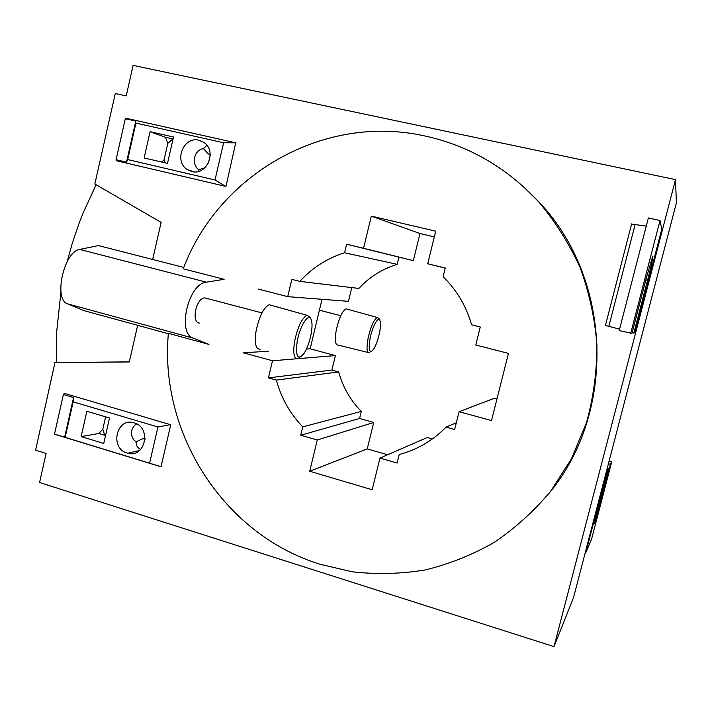 <?xml version="1.0" encoding="UTF-8"?>
<svg xmlns="http://www.w3.org/2000/svg" width="712" height="712" viewBox="0 0 712 712"><rect width="100%" height="100%" fill="white"/><g stroke="black" fill="none" stroke-linecap="round" stroke-linejoin="round"><path stroke-width="1.07" d="M554.007 646.621L675.492 179.638L676.4 202.84L573.543 597.546L554.007 646.621L39.578 482.513L46.093 453.446L35.6 450.18L54.94 362.613L129.29 361.954L137.656 325.313L168.344 333.705M60.974 291.689L56.746 331.249L56.471 362.533L54.94 362.613M96.102 184.737L83.162 212.844L79.148 223.105L72.072 243.958L67.168 261.633M675.492 179.638L133.073 65.379L126.229 95.915L115.282 93.521L94.838 184.016L161.143 222.358L152.671 259.48L183.767 267.454M549.112 493.229C616.476 412.471 612.142 279.451 539.652 202.733L522.537 185.823M149.662 462.88L157.948 426.986L170.399 424.663L64.374 393.38L170.746 424.77L161.01 466.787L54.513 434.098L161.028 466.698M214.997 179.976L223.595 142.765L235.717 142.8L225.98 186.437L116.581 160.761L116.083 159.702L126.54 162.158L127.697 159.568L214.997 179.976L225.624 186.357L116.581 160.761M236.072 142.881L126.113 118.272L125.276 118.726L135.787 121.085L126.54 162.158M56.471 362.533L129.308 361.883M206.409 282.183L224.129 279.318L183.233 268.807C218.121 175.321 322.661 113.208 424.637 135.921C468.79 145.551 506.864 167.596 538.868 202.048C555.565 221.966 569.36 243.913 580.253 267.908C589.278 292.739 594.832 318.38 596.923 344.839C596.959 371.37 593.47 397.358 586.457 422.786L571.398 458.893L550.456 491.511C533.866 511.261 515.087 528.242 494.128 542.455C472.234 554.897 449.254 564.064 425.197 569.956C400.865 573.917 376.595 574.539 352.378 571.816L320.284 564.34C223.337 534.543 159.15 432.843 168.379 333.323L208.963 344.412L193.415 338.191C176.71 333.643 188.306 283.296 206.409 282.183L79.806 249.44L98.407 245.56L152.671 259.48M137.656 325.313L83.802 310.592L67.649 303.873C53.195 299.734 63.973 251.185 79.806 249.44M322.02 299.298L310.156 348.818L335.379 355.573L331.881 370.071L338.681 371.913C342.828 387.052 350.366 400.215 361.296 411.42L359.569 418.496L373.72 422.474L367.25 448.907L387.631 454.763M268.495 351.265L243.157 352.76L272.5 360.77L268.442 377.885L276.363 380.083C281.195 397.981 289.989 413.574 302.742 426.862L300.731 435.237L317.258 439.998L309.711 471.246L372.18 489.758L379.968 458.101L427.271 437.515L432.38 438.948M379.968 458.101L397.1 463.049L399.209 454.505C417.143 449.788 432.745 440.666 446.041 427.138L454.63 429.523L459.089 411.714L494.52 398.204L496.994 398.862M434.32 236.9L419.973 233.527L413.343 260.61L398.916 257.121L397.154 264.348C382.237 268.967 369.475 276.995 358.866 288.44L299.841 281.382L291.822 279.362L287.719 296.655L258.153 289.054M351.781 287.595L348.462 301.336L287.719 296.655M199.752 323.097C190.887 323.186 195.96 297.758 204.825 297.901L207.29 298.55M459.089 411.714L491.511 420.57L508.457 353.401L475.776 345L480.271 327.004L471.575 324.797C466.262 306.098 456.775 290.078 443.104 276.754L445.267 268.006L427.716 263.769L435.726 231.178L371.308 216.119L363.547 248.274L346.637 244.189L344.581 252.76C327.128 258.278 312.212 267.819 299.841 281.382M306.445 349.04L310.156 348.818M272.5 360.77L297.901 358.67M300.028 357.237L297.91 358.67L335.379 355.573M268.442 377.885L331.881 370.071M276.363 380.083L338.681 371.913M361.296 411.42L302.742 426.862M300.731 435.237L359.569 418.496M317.258 439.998L373.72 422.474M309.711 471.246L367.25 448.907M456.321 422.759L446.041 427.138M427.716 263.769L445.231 268.139M371.308 216.119L419.973 233.527M363.547 248.274L413.343 260.61M346.637 244.189L398.916 257.121M344.581 252.76L397.154 264.348M160.672 466.68L55.162 434.409M64.374 393.38L63.386 394.537L73.559 397.545L64.632 437.195M157.948 426.986L73.158 401.844L73.559 397.545M73.158 401.844L65.228 437.061M81.124 436.581L86.855 411.26L109.523 418.015L103.73 443.46L81.124 436.581L98.835 433.483L102.795 429.247L104.717 435.281L98.835 433.483M134.123 422.892C151.852 427.351 145.319 458.519 127.813 453.224L127.208 453.055C109.31 448.364 116.421 416.947 134.087 422.883L134.123 422.892M63.386 394.537L54.513 434.098M105.616 416.849L102.795 429.247M104.717 435.281L105.447 435.904M140.656 449.539C137.149 447.492 135.689 444.884 136.277 441.734C130.625 438.904 129.103 428.49 136.615 423.907M145.008 439.268L142.872 438.654L136.277 441.734M145.034 438.245L145.025 438.734M142.872 438.654L144.91 438.761M235.717 142.8L126.113 118.272M223.595 142.765L135.912 123.078L135.787 121.085M135.912 123.078L127.697 159.568M150.072 131.72L173.514 137.016L167.507 163.386L144.135 157.957L150.072 131.72L165.424 137.327L167.827 143.299L164.009 160.093L161.58 162.007M198.951 140.264L203.739 142.364C217.382 150.819 207.005 175.962 191.777 171.521L187.496 169.705C173.452 161.66 183.393 135.939 198.951 140.264M125.276 118.726L116.083 159.702M165.424 137.327L173.052 139.027M206.854 145.31L203.454 148.683C194.1 149.582 190.967 164.16 198.781 169.723L198.977 171.254M167.827 143.299L172.82 139.009M164.009 160.093L165.567 162.941M204.914 167.774L198.781 169.723M210.227 155.163L208.411 163.048M210.2 154.37L208.394 153.979L210.209 154.504M208.394 153.979L203.454 148.683M311.278 333.234C309.711 341.591 307.246 348.399 303.882 353.659C297.776 360.601 295.516 356.694 297.118 341.938C299.512 326.683 308.403 312.506 311.064 319.279C312.274 322.118 312.346 326.772 311.278 333.234M297.91 358.67C294.012 359.142 292.881 353.544 294.51 341.885C297.58 327.235 301.728 318.371 306.943 315.274L309.907 316.982L310.984 319.127M260.218 349.183C255.848 349.565 254.424 343.771 255.937 331.81C259.008 316.796 263.431 307.771 269.216 304.727L271.779 305.448M379.656 332.077C378.108 339.651 375.998 345.498 373.346 349.628C369.457 353.882 368.335 350.375 369.964 339.099C372.065 327.262 378.152 315.87 379.888 320.284C380.778 322.42 380.697 326.354 379.656 332.077M369.394 352.787C366.876 352.974 366.386 348.399 367.926 339.063C370.569 327.031 373.684 319.83 377.262 317.445L378.873 318.362L379.808 320.133M368.086 352.467L338.164 345.098C335.325 345.231 334.649 340.496 336.126 330.893C338.787 318.558 342.107 311.206 346.077 308.848L347.474 309.231M631.393 224.049L646.274 226.087M661.76 229.237L634.793 332.922L633.849 333.047L647.555 280.314C651.72 264.01 653.447 255.991 652.735 256.249L646.22 278.472L631.98 333.287L619.191 330.626L648.383 217.952L660.024 220.515L661.751 229.291M605.236 325.384L619.582 329.14M630.672 333.456L660.024 220.515M633.849 333.047L632.149 332.629M611.741 461.785L610.442 464.322L594.484 523.534L608.351 468.38L607.167 470.668L585.762 552.788L591.636 538.904L611.741 461.785L609.107 461.064M585.762 552.788L585.113 553.153M607.167 470.668L606.562 470.863M608.351 468.38L607.283 468.078M610.442 464.322L608.413 463.761M193.415 338.191L67.649 303.873M608.822 326.372L635.193 224.271M647.555 280.314L645.846 279.914M600.172 503.687L599.21 503.42M539.652 202.733L538.868 202.048M127.813 453.224L139.57 450.536M187.496 169.705L194.269 171.868M204.825 297.901L261.954 312.897M306.943 315.274L269.216 304.727M319.403 310.192L340.772 315.71M377.262 317.445L346.077 308.848M605.423 325.464L631.633 223.897"/></g></svg>
